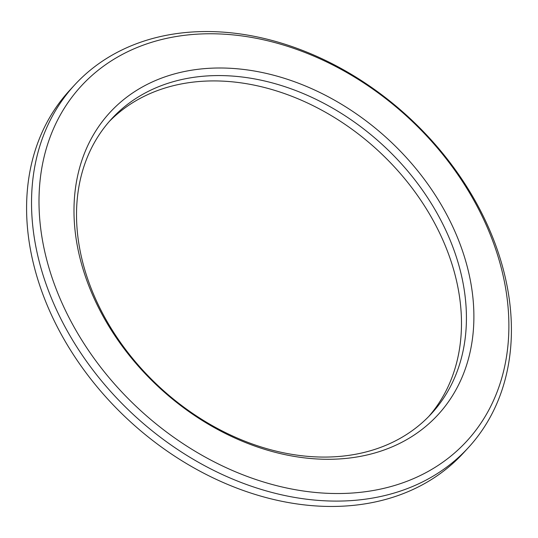<?xml version="1.0" encoding="UTF-8"?>
<svg xmlns="http://www.w3.org/2000/svg" width="538" height="538" viewBox="0 0 538 538"><rect width="100%" height="100%" fill="white"/><g stroke="black" fill="none" stroke-linecap="round" stroke-linejoin="round"><path stroke-width="0.81" d="M428.786 416.446A217.473 164.628 42.7 0 0 442.249 238.67A217.473 164.628 42.7 0 0 109.214 121.554M95.751 299.33A217.473 164.628 -137.3 0 1 111.648 118.844A217.473 164.628 -137.3 0 1 447.192 233.317A217.473 164.628 -137.3 0 1 431.294 413.803A217.473 164.628 -137.3 0 1 95.751 299.33M454.166 229.793A223.048 168.845 42.7 0 0 187.338 70.949A223.048 168.845 42.7 0 0 93.713 297.501A223.048 168.845 42.7 0 0 360.541 456.338A223.048 168.845 42.7 0 0 454.166 229.793M487.744 225.698A267.655 202.618 42.7 0 0 74.762 84.809A267.655 202.618 42.7 0 0 55.199 306.942A267.655 202.618 42.7 0 0 468.174 447.838A267.655 202.618 42.7 0 0 487.744 225.698M62.173 303.419A262.08 198.394 -137.3 0 1 172.187 37.23A262.08 198.394 -137.3 0 1 485.706 223.869A262.08 198.394 -137.3 0 1 375.699 490.064A262.08 198.394 -137.3 0 1 62.173 303.419M468.174 447.838L463.238 453.191A267.655 202.618 -137.3 0 1 50.256 312.302A267.655 202.618 -137.3 0 1 69.826 90.162L74.762 84.809"/></g></svg>
